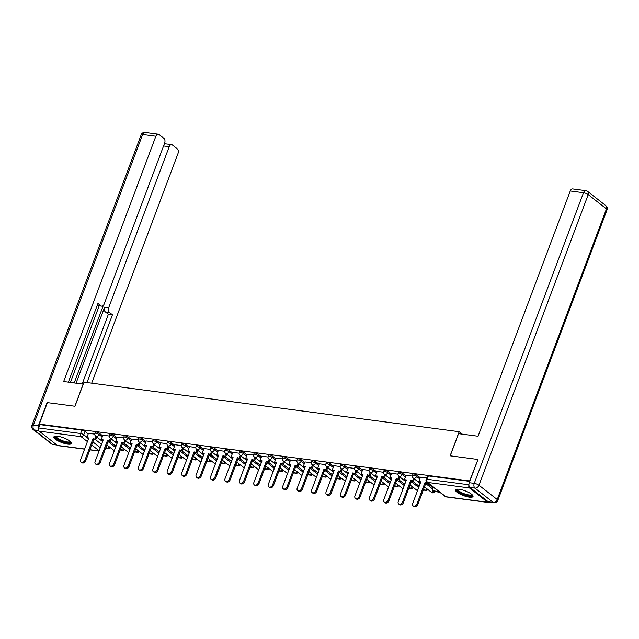 <?xml version="1.0" encoding="UTF-8"?>
<svg xmlns="http://www.w3.org/2000/svg" width="639" height="639" viewBox="0 0 639 639"><rect width="100%" height="100%" fill="white"/><g stroke="black" fill="none" stroke-linecap="round" stroke-linejoin="round"><path stroke-width="0.96" d="M102.655 435.83L99.452 433.322A2.396 0.647 -159.4 0 0 96.305 432.06A2.396 0.647 -159.4 0 0 95.355 432.228L94.907 433.418A2.396 0.647 20.6 0 1 95.858 433.25A2.396 0.647 20.6 0 1 99.005 434.504L102.208 437.02M117.089 437.731L113.886 435.223A2.396 0.647 -159.4 0 0 110.747 433.969A2.396 0.647 -159.4 0 0 109.788 434.137L109.341 435.327A2.396 0.647 20.6 0 1 110.299 435.159A2.396 0.647 20.6 0 1 113.438 436.413L116.641 438.921M131.53 439.64L128.319 437.132A2.396 0.647 -159.4 0 0 125.18 435.878A2.396 0.647 -159.4 0 0 124.23 436.046L123.782 437.228A2.396 0.647 20.6 0 1 124.733 437.068A2.396 0.647 20.6 0 1 127.872 438.322L131.083 440.83M145.964 441.549L142.761 439.041A2.396 0.647 -159.4 0 0 139.621 437.787A2.396 0.647 -159.4 0 0 138.663 437.947L138.216 439.137A2.396 0.647 20.6 0 1 139.174 438.969A2.396 0.647 20.6 0 1 142.313 440.223L145.516 442.739M160.405 443.45L157.194 440.942A2.396 0.647 -159.4 0 0 154.055 439.688A2.396 0.647 -159.4 0 0 153.096 439.856L152.649 441.046A2.396 0.647 20.6 0 1 153.608 440.878A2.396 0.647 20.6 0 1 156.747 442.132L159.958 444.64M174.838 445.359L171.627 442.851A2.396 0.647 -159.4 0 0 168.488 441.597A2.396 0.647 -159.4 0 0 167.538 441.765L167.091 442.947A2.396 0.647 20.6 0 1 168.041 442.787A2.396 0.647 20.6 0 1 171.188 444.041L174.391 446.549M189.272 447.268L186.069 444.76A2.396 0.647 -159.4 0 0 182.93 443.506A2.396 0.647 -159.4 0 0 181.971 443.666L181.524 444.856A2.396 0.647 20.6 0 1 182.482 444.688A2.396 0.647 20.6 0 1 185.622 445.942L188.825 448.458M203.713 449.177L200.502 446.661A2.396 0.647 -159.4 0 0 197.363 445.407A2.396 0.647 -159.4 0 0 196.405 445.575L195.965 446.765A2.396 0.647 20.6 0 1 196.916 446.597A2.396 0.647 20.6 0 1 200.055 447.851L203.266 450.359M218.147 451.078L214.944 448.57A2.396 0.647 -159.4 0 0 211.797 447.316A2.396 0.647 -159.4 0 0 210.846 447.484L210.399 448.674A2.396 0.647 20.6 0 1 211.349 448.506A2.396 0.647 20.6 0 1 214.496 449.76L217.699 452.268M232.58 452.987L229.377 450.479A2.396 0.647 -159.4 0 0 226.238 449.225A2.396 0.647 -159.4 0 0 225.279 449.385L224.832 450.575A2.396 0.647 20.6 0 1 225.791 450.407A2.396 0.647 20.6 0 1 228.93 451.661L232.133 454.177M247.021 454.896L243.81 452.38A2.396 0.647 -159.4 0 0 240.671 451.126A2.396 0.647 -159.4 0 0 239.721 451.294L239.274 452.484A2.396 0.647 20.6 0 1 240.224 452.316A2.396 0.647 20.6 0 1 243.363 453.57L246.574 456.078M261.455 456.797L258.252 454.289A2.396 0.647 -159.4 0 0 255.105 453.035A2.396 0.647 -159.4 0 0 254.154 453.203L253.707 454.393A2.396 0.647 20.6 0 1 254.665 454.225A2.396 0.647 20.6 0 1 257.805 455.479L261.008 457.987M275.888 458.706L272.685 456.198A2.396 0.647 -159.4 0 0 269.546 454.944A2.396 0.647 -159.4 0 0 268.588 455.104L268.14 456.294A2.396 0.647 20.6 0 1 269.099 456.126A2.396 0.647 20.6 0 1 272.238 457.38L275.449 459.896M290.33 460.615L287.119 458.099A2.396 0.647 -159.4 0 0 283.98 456.845A2.396 0.647 -159.4 0 0 283.029 457.013L282.582 458.203A2.396 0.647 20.6 0 1 283.532 458.035A2.396 0.647 20.6 0 1 286.671 459.289L289.882 461.797M304.763 462.516L301.56 460.008A2.396 0.647 -159.4 0 0 298.421 458.754A2.396 0.647 -159.4 0 0 297.462 458.922L297.015 460.112A2.396 0.647 20.6 0 1 297.974 459.944A2.396 0.647 20.6 0 1 301.113 461.198L304.316 463.706M319.204 464.425L315.993 461.917A2.396 0.647 -159.4 0 0 312.854 460.663A2.396 0.647 -159.4 0 0 311.896 460.831L311.449 462.013A2.396 0.647 20.6 0 1 312.407 461.845A2.396 0.647 20.6 0 1 315.546 463.107L318.757 465.615M333.638 466.334L330.435 463.818A2.396 0.647 -159.4 0 0 327.288 462.564A2.396 0.647 -159.4 0 0 326.337 462.732L325.89 463.922A2.396 0.647 20.6 0 1 326.841 463.754A2.396 0.647 20.6 0 1 329.988 465.008L333.191 467.516M348.071 468.235L344.868 465.727A2.396 0.647 -159.4 0 0 341.729 464.473A2.396 0.647 -159.4 0 0 340.771 464.641L340.323 465.831A2.396 0.647 20.6 0 1 341.282 465.663A2.396 0.647 20.6 0 1 344.421 466.917L347.624 469.425M362.513 470.144L359.302 467.636A2.396 0.647 -159.4 0 0 356.163 466.382A2.396 0.647 -159.4 0 0 355.212 466.55L354.765 467.732A2.396 0.647 20.6 0 1 355.715 467.572A2.396 0.647 20.6 0 1 358.854 468.826L362.065 471.334M376.946 472.053L373.743 469.537A2.396 0.647 -159.4 0 0 370.596 468.283A2.396 0.647 -159.4 0 0 369.646 468.451L369.198 469.641A2.396 0.647 20.6 0 1 370.149 469.473A2.396 0.647 20.6 0 1 373.296 470.727L376.499 473.243M391.38 473.954L388.177 471.446A2.396 0.647 -159.4 0 0 385.037 470.192A2.396 0.647 -159.4 0 0 384.079 470.36L383.632 471.55A2.396 0.647 20.6 0 1 384.59 471.382A2.396 0.647 20.6 0 1 387.729 472.636L390.932 475.144M405.821 475.863L402.61 473.355A2.396 0.647 -159.4 0 0 399.471 472.101A2.396 0.647 -159.4 0 0 398.52 472.269L398.073 473.451A2.396 0.647 20.6 0 1 399.024 473.291A2.396 0.647 20.6 0 1 402.163 474.545L405.374 477.053M420.254 477.772L417.051 475.256A2.396 0.647 -159.4 0 0 413.904 474.002A2.396 0.647 -159.4 0 0 412.954 474.17L412.506 475.36A2.396 0.647 20.6 0 1 413.465 475.192A2.396 0.647 20.6 0 1 416.604 476.446L419.807 478.962M469.298 497.158A9.353 2.524 -159.4 0 0 473.02 496.511A9.353 2.524 -159.4 0 0 468.73 492.445A9.353 2.524 -159.4 0 0 459.233 489.282A9.353 2.524 -159.4 0 0 455.511 489.929A9.353 2.524 -159.4 0 0 459.808 493.995A9.353 2.524 -159.4 0 0 469.298 497.158M67.67 444.121A9.353 2.524 -159.4 0 0 71.392 443.474A9.353 2.524 -159.4 0 0 67.103 439.4A9.353 2.524 -159.4 0 0 57.614 436.245A9.353 2.524 -159.4 0 0 53.884 436.892A9.353 2.524 -159.4 0 0 58.181 440.958A9.353 2.524 -159.4 0 0 67.67 444.121M109.596 447.795L110.747 447.947M124.038 449.704L125.18 449.856M138.471 451.613L139.621 451.765M152.905 453.514L154.055 453.666M167.346 455.423L168.488 455.575M181.78 457.332L182.93 457.484M196.213 459.233L197.363 459.385M210.654 461.142L211.797 461.294M225.088 463.051L226.238 463.203M239.521 464.952L240.671 465.104M253.963 466.861L255.105 467.013M268.396 468.77L269.546 468.922M282.837 470.671L283.98 470.823M297.271 472.58L298.421 472.732M311.704 474.489L312.854 474.641M326.146 476.398L327.288 476.542M340.579 478.299L341.729 478.451M355.012 480.209L356.163 480.36M369.454 482.118L370.596 482.269M383.887 484.019L385.037 484.17M398.321 485.928L399.471 486.079M412.762 487.837L413.912 487.988M427.195 489.738L428.346 489.889M84.58 449.169L57.925 445.647A2.396 1.502 -82.5 0 1 57.422 445.431L39.171 431.141A2.396 1.502 -82.5 0 1 38.691 427.97L39.953 424.623L81.872 430.159A2.396 0.647 20.6 0 1 85.011 431.413L88.222 433.921M95.187 439.376L101.25 444.121M477.7 459.441L450.128 455.799L459.185 431.708L84.021 382.162L74.963 406.252L47.39 402.618L39.306 424.112L469.617 480.943L477.924 459.617M39.953 424.623L39.306 424.112M468.914 485.081A2.396 1.502 97.5 0 0 469.481 487.972L487.741 502.262A2.396 1.502 97.5 0 0 488.236 502.478A2.396 1.502 97.5 0 0 489.202 502.11M426.684 477.956L420.486 477.165M433.386 487.237L432.26 490.688L438.921 491.575M412.355 476.071L406.045 475.256M419.472 485.4L419.072 485.456M397.921 474.162L391.571 473.323L389.95 477.756L391.947 478.02L383.823 499.634A2.756 2.013 -51.9 0 0 384.247 502.086A2.756 2.013 -51.9 0 0 388.081 500.193L396.204 478.587L399.032 479.506L399.95 477.053M405.038 483.499L404.639 483.555M383.488 472.253L377.17 471.446M390.605 481.59L390.205 481.646M369.046 470.352L362.736 469.537M376.163 479.681L375.764 479.737M354.613 468.443L348.263 467.604L346.642 472.037L348.63 472.301L340.515 493.915A2.756 2.013 -51.9 0 0 340.938 496.367A2.756 2.013 -51.9 0 0 344.772 494.474L352.888 472.868L355.715 473.787L356.642 471.334M361.73 477.78L361.331 477.836M340.18 466.534L333.83 465.695L332.208 470.136L334.197 470.4L326.074 492.006A2.756 2.013 -51.9 0 0 326.505 494.458A2.756 2.013 -51.9 0 0 330.331 492.565L338.454 470.959L341.282 471.878L342.2 469.433M347.296 475.871L346.897 475.927M325.738 464.633L319.428 463.818M332.855 473.962L332.456 474.018M311.305 462.724L304.995 461.917M318.422 472.061L318.022 472.117M296.863 460.815L290.521 459.976L288.9 464.417L290.889 464.673L282.765 486.287A2.756 2.013 -51.9 0 0 283.197 488.739A2.756 2.013 -51.9 0 0 287.023 486.846L295.146 465.24L297.974 466.158L298.892 463.714M282.43 458.906L276.08 458.075L274.466 462.508L276.455 462.772L268.332 484.378A2.756 2.013 -51.9 0 0 268.755 486.83A2.756 2.013 -51.9 0 0 272.589 484.945L280.713 463.331L283.54 464.249L284.459 461.805M289.547 468.243L289.147 468.299M267.997 457.005L261.686 456.198M275.113 466.342L274.714 466.398M253.555 455.096L247.245 454.289M260.672 464.433L260.273 464.489M239.122 453.187L232.812 452.38M246.239 462.524L245.839 462.58M224.688 451.286L218.338 450.447L216.717 454.88L218.706 455.144L210.582 476.758A2.756 2.013 -51.9 0 0 211.014 479.21A2.756 2.013 -51.9 0 0 214.84 477.317L222.963 455.703L225.791 456.629L226.709 454.177M231.805 460.623L231.406 460.679M210.247 449.377L203.937 448.57M217.364 458.714L216.964 458.77M195.814 447.468L189.503 446.661M202.93 456.805L202.531 456.861M175.03 444.728L181.372 445.567M166.939 443.658L160.629 442.851M174.056 452.995L173.656 453.051M152.505 441.749L146.195 440.942M159.622 451.086L159.223 451.142M138.064 439.848L131.754 439.033M145.181 449.177L144.781 449.233M123.631 437.939L117.28 437.1L115.667 441.533L117.656 441.797L109.533 463.411A2.756 2.013 -51.9 0 0 109.956 465.863A2.756 2.013 -51.9 0 0 113.79 463.97L121.913 442.364L124.741 443.282L125.659 440.83M130.747 447.276L130.348 447.332M109.197 436.03L102.887 435.223M116.314 445.367L115.915 445.423M109.628 441.285L115.683 446.03M124.062 443.194L130.124 447.931M138.495 445.095L144.558 449.84M152.937 447.004L158.991 451.749M167.37 448.913L173.433 453.658M181.811 450.814L187.866 455.559M196.245 452.724L202.299 457.468M210.678 454.633L216.741 459.377M225.12 456.534L231.174 461.278M239.553 458.443L245.616 463.187M253.987 460.352L260.049 465.096M268.428 462.253L274.482 466.997M282.861 464.162L288.924 468.906M297.295 466.071L303.357 470.815M311.736 467.972L317.791 472.716M326.17 469.881L332.232 474.625M340.611 471.79L346.665 476.534M355.044 473.699L361.107 478.435M369.478 475.6L375.54 480.344M383.919 477.509L389.974 482.253M398.353 479.418L404.415 484.154M412.786 481.319L418.849 486.063M427.227 483.228L433.282 487.972M462.316 434.161L459.185 431.708M94.756 434.129L88.446 433.314M101.873 443.458L101.473 443.514M469.745 481.383L428.346 475.911A2.396 0.647 -159.4 0 0 427.387 476.079L426.133 479.426A2.396 0.647 20.6 0 1 427.084 479.258L468.898 484.785M416.947 504.003L417.786 504.666A2.756 2.013 128.1 0 1 413.96 506.551L413.121 505.896A2.756 2.013 -51.9 0 0 416.947 504.003L425.071 482.397L428.01 483.028M420.494 477.141L418.825 481.574L420.813 481.838L412.69 503.444A2.756 2.013 -51.9 0 0 413.121 505.896M418.825 481.574L420.622 482.357M432.26 490.688L433.098 491.351L439.76 492.23M417.786 504.666L425.909 483.052L427.898 483.316M425.909 483.052L425.071 482.397M469.969 487.469L488.22 501.759L493.22 502.414L474.961 488.124L469.969 487.469A3.594 2.26 -82.5 0 1 469.25 482.709L477.98 459.481L450.215 455.815L458.546 433.665L478.068 436.237L570.26 190.973A3.594 2.26 -82.5 0 1 572.664 188.92L585.899 190.67A3.594 2.26 97.5 0 0 583.495 192.714L570.26 190.973M493.963 502.741A3.594 3.594 0 0 0 497.805 500.441A3.594 0.974 -159.4 0 0 497.214 499.538L606.459 208.889L588.207 194.599L478.954 485.249L497.214 499.538A3.594 2.628 -51.9 0 1 493.22 502.414A3.594 2.26 97.5 0 0 493.963 502.741L488.963 502.078A3.594 2.26 -82.5 0 1 488.22 501.759M83.27 384.151L63.668 381.515L155.86 136.243L142.633 134.494L33.38 425.151L38.38 425.806L47.11 402.578L74.875 406.244L83.198 384.095M76.065 383.152L104.628 307.151L108.702 307.686L169.215 146.698L163.568 145.956M108.702 307.686A3.594 2.26 97.5 0 0 109.421 312.447L105.347 311.912A3.594 2.26 -82.5 0 1 104.628 307.151M86.992 382.553L112.448 314.819L109.421 312.447M91.681 383.176L177.985 153.568A3.594 2.26 97.5 0 0 177.275 148.807L172.37 144.973A3.594 2.26 97.5 0 0 171.619 144.646A3.594 2.26 97.5 0 0 169.215 146.698M97.232 305.338L100.97 305.833A3.594 2.26 97.5 0 0 101.713 306.153A3.594 2.26 97.5 0 0 104.125 304.108L164.638 143.112A3.594 2.26 97.5 0 0 163.919 138.359L159.015 134.517A3.594 2.26 97.5 0 0 158.272 134.198A3.594 2.26 97.5 0 0 155.86 136.243M166.1 143.919L164.726 142.84M100.97 305.833L97.935 303.461L68.365 382.138M38.38 425.806A3.594 2.26 97.5 0 0 38.508 429.847M74.212 382.905L103.334 305.442M99.205 305.825L70.418 382.41M164.087 144.582A3.594 2.26 -82.5 0 1 165.701 143.863L171.619 144.646M101.713 306.153L97.647 305.618A3.594 2.26 -82.5 0 1 97.184 305.474M82.191 383.959L108.382 314.284L105.347 311.912M108.382 314.284L112.448 314.819M472.181 494.77A8.091 2.189 20.6 0 1 467.181 495.433A8.091 2.189 20.6 0 1 458.347 491.527A8.091 2.189 20.6 0 1 457.292 489.178M457.788 489.17A7.492 2.029 -159.4 0 0 457.78 489.178A7.492 2.029 -159.4 0 0 459.01 491.048A7.492 2.029 -159.4 0 0 466.566 494.506A7.492 2.029 -159.4 0 0 471.806 494.45A7.492 2.029 -159.4 0 0 471.814 494.442M455.871 489.522A9.289 2.508 -159.4 0 0 457.42 491.407A9.289 2.508 -159.4 0 0 466.071 495.497A9.289 2.508 -159.4 0 0 473.02 495.968M70.554 441.733A8.091 2.189 20.6 0 1 65.561 442.396A8.091 2.189 20.6 0 1 56.719 438.49A8.091 2.189 20.6 0 1 55.665 436.141M56.16 436.125A7.492 2.029 -159.4 0 0 56.152 436.141A7.492 2.029 -159.4 0 0 57.382 438.011A7.492 2.029 -159.4 0 0 64.938 441.469A7.492 2.029 -159.4 0 0 70.186 441.413A7.492 2.029 -159.4 0 0 70.186 441.405M54.243 436.485A9.289 2.508 -159.4 0 0 55.793 438.37A9.289 2.508 -159.4 0 0 64.443 442.46A9.289 2.508 -159.4 0 0 71.392 442.931M402.514 502.102L403.353 502.757A2.756 2.013 128.1 0 1 399.527 504.65L398.688 503.987A2.756 2.013 -51.9 0 0 402.514 502.102L410.637 480.488L413.465 481.407L414.384 478.962M406.053 475.232L404.391 479.665L406.38 479.929L398.257 501.535A2.756 2.013 -51.9 0 0 398.688 503.987M404.391 479.665L406.18 480.448M413.545 478.307L412.626 480.752M423.282 490.049L426.9 490.528L427.411 489.162M423.473 489.53L426.9 490.528M419.112 485.352L418.186 488.835M426.572 488.508L426.061 489.873M403.353 502.757L411.476 481.143L413.465 481.407M411.476 481.143L410.637 480.488M388.081 500.193L388.919 500.848A2.756 2.013 128.1 0 1 385.085 502.741L384.247 502.086M389.95 477.756L391.747 478.539M399.111 476.398L398.193 478.851M408.848 488.148L412.467 488.619L412.978 487.253M409.04 487.629L412.467 488.619M404.679 483.451L403.752 486.926M412.139 486.599L411.628 487.964M388.919 500.848L397.035 479.242L399.032 479.506M397.035 479.242L396.204 478.587M373.639 498.284L374.478 498.947A2.756 2.013 128.1 0 1 370.652 500.832L369.813 500.177A2.756 2.013 -51.9 0 0 373.639 498.284L381.763 476.678L384.59 477.597L385.509 475.152M377.186 471.422L375.516 475.855L377.505 476.119L369.382 497.725A2.756 2.013 -51.9 0 0 369.813 500.177M375.516 475.855L377.314 476.638M384.67 474.489L383.751 476.942M394.407 486.239L398.025 486.718L398.544 485.352M394.606 485.72L398.025 486.718M390.245 481.542L389.311 485.017M397.706 484.689L397.186 486.063M374.478 498.947L382.601 477.333L384.59 477.597M382.601 477.333L381.763 476.678M359.206 496.383L360.045 497.038A2.756 2.013 128.1 0 1 356.219 498.931L355.38 498.268A2.756 2.013 -51.9 0 0 359.206 496.383L367.329 474.769L370.157 475.688L371.075 473.243M362.744 469.513L361.083 473.946L363.072 474.21L354.949 495.816A2.756 2.013 -51.9 0 0 355.38 498.268M361.083 473.946L362.872 474.729M370.237 472.588L369.318 475.033M379.973 484.33L383.592 484.809L384.103 483.443M380.165 483.811L383.592 484.809M375.804 479.633L374.877 483.116M383.264 482.788L382.753 484.154M360.045 497.038L368.168 475.424L370.157 475.688M368.168 475.424L367.329 474.769M344.772 494.474L345.603 495.129A2.756 2.013 128.1 0 1 341.777 497.022L340.938 496.367M346.642 472.037L348.439 472.82M355.803 470.679L354.885 473.124M365.532 482.429L369.158 482.9L369.669 481.534M365.732 481.91L369.158 482.9M361.37 477.732L360.444 481.207M368.831 480.879L368.32 482.245M345.603 495.129L353.726 473.523L355.715 473.787M353.726 473.523L352.888 472.868M330.331 492.565L331.17 493.228A2.756 2.013 128.1 0 1 327.344 495.113L326.505 494.458M332.208 470.136L334.005 470.919M341.362 468.77L340.443 471.223M351.099 480.52L354.717 480.999L355.236 479.633M351.298 480.001L354.717 480.999M346.929 475.823L346.003 479.298M354.397 478.97L353.878 480.344M331.17 493.228L339.293 471.614L341.282 471.878M339.293 471.614L338.454 470.959M315.898 490.664L316.736 491.319A2.756 2.013 128.1 0 1 312.902 493.204L312.064 492.549A2.756 2.013 -51.9 0 0 315.898 490.664L324.021 469.05L326.849 469.969L327.767 467.524M319.436 463.794L317.775 468.227L319.764 468.491L311.64 490.097A2.756 2.013 -51.9 0 0 312.064 492.549M317.775 468.227L319.564 469.01M326.928 466.869L326.01 469.314M336.665 478.611L340.283 479.09L340.795 477.724M336.857 478.092L340.283 479.09M332.496 473.914L331.569 477.397M339.956 477.069L339.445 478.435M316.736 491.319L324.86 469.705L326.849 469.969M324.86 469.705L324.021 469.05M301.456 488.755L302.295 489.41A2.756 2.013 128.1 0 1 298.469 491.303L297.63 490.648A2.756 2.013 -51.9 0 0 301.456 488.755L309.58 467.149L312.407 468.067L313.334 465.615M305.003 461.893L303.333 466.318L305.322 466.582L297.199 488.196A2.756 2.013 -51.9 0 0 297.63 490.648M303.333 466.318L305.13 467.101M312.495 464.96L311.568 467.405M322.224 476.71L325.842 477.181L326.361 475.815M322.423 476.183L325.842 477.181M318.062 472.013L317.128 475.488M325.523 475.16L325.011 476.526M302.295 489.41L310.418 467.804L312.407 468.067M310.418 467.804L309.58 467.149M287.023 486.846L287.862 487.501A2.756 2.013 128.1 0 1 284.036 489.394L283.197 488.739M288.9 464.417L290.697 465.2M298.054 463.051L297.135 465.504M307.79 474.801L311.409 475.28L311.92 473.914M307.982 474.282L311.409 475.28M303.621 470.104L302.694 473.579M311.081 473.251L310.57 474.625M287.862 487.501L295.985 465.895L297.974 466.158M295.985 465.895L295.146 465.24M272.589 484.945L273.428 485.6A2.756 2.013 128.1 0 1 269.594 487.485L268.755 486.83M274.466 462.508L276.256 463.291M283.62 461.15L282.702 463.594M293.357 472.892L296.975 473.371L297.486 472.005M293.549 472.373L296.975 473.371M289.187 468.195L288.261 471.678M296.648 471.35L296.137 472.716M273.428 485.6L281.551 463.986L283.54 464.249M281.551 463.986L280.713 463.331M258.148 483.036L258.987 483.691A2.756 2.013 128.1 0 1 255.161 485.584L254.322 484.929A2.756 2.013 -51.9 0 0 258.148 483.036L266.271 461.422L269.099 462.348L270.017 459.896M261.694 456.174L260.025 460.599L262.014 460.863L253.891 482.477A2.756 2.013 -51.9 0 0 254.322 484.929M260.025 460.599L261.822 461.382M269.179 459.241L268.26 461.685M278.916 470.991L282.534 471.462L283.053 470.096M279.115 470.464L282.534 471.462M274.754 466.294L273.819 469.769M282.214 469.441L281.695 470.807M258.987 483.691L267.11 462.085L269.099 462.348M267.11 462.085L266.271 461.422M243.715 481.127L244.553 481.782A2.756 2.013 128.1 0 1 240.727 483.675L239.889 483.02A2.756 2.013 -51.9 0 0 243.715 481.127L251.838 459.521L254.665 460.439L255.584 457.987M247.253 454.265L245.592 458.698L247.581 458.954L239.457 480.568A2.756 2.013 -51.9 0 0 239.889 483.02M245.592 458.698L247.381 459.481M254.745 457.332L253.827 459.784M264.482 469.082L268.1 469.561L268.612 468.195M264.674 468.563L267.262 468.898L268.1 469.561M260.313 464.385L259.386 467.86M267.773 467.532L267.262 468.898M244.553 481.782L252.677 460.176L254.665 460.439M252.677 460.176L251.838 459.521M229.281 479.226L230.12 479.881A2.756 2.013 128.1 0 1 226.286 481.766L225.447 481.111A2.756 2.013 -51.9 0 0 229.281 479.226L237.396 457.612L240.232 458.53L241.151 456.086M232.82 452.356L231.15 456.789L233.147 457.053L225.024 478.659A2.756 2.013 -51.9 0 0 225.447 481.111M231.15 456.789L232.947 457.572M240.312 455.431L239.393 457.875M250.049 467.173L253.667 467.652L254.178 466.286M250.24 466.654L253.667 467.652M245.879 462.476L244.953 465.959M253.34 465.631L252.828 466.997M230.12 479.881L238.235 458.267L240.232 458.53M238.235 458.267L237.396 457.612M214.84 477.317L215.678 477.972A2.756 2.013 128.1 0 1 211.852 479.865L211.014 479.21M216.717 454.88L218.514 455.663M225.871 453.522L224.952 455.966M235.607 465.264L239.226 465.743L239.745 464.377M235.807 464.745L239.226 465.743M231.446 460.575L230.511 464.05M238.906 463.722L238.387 465.088M215.678 477.972L223.802 456.366L225.791 456.629M223.802 456.366L222.963 455.703M200.406 475.408L201.245 476.063A2.756 2.013 128.1 0 1 197.419 477.956L196.58 477.301A2.756 2.013 -51.9 0 0 200.406 475.408L208.53 453.802L211.357 454.72L212.276 452.268M203.945 448.546L202.283 452.971L204.272 453.235L196.149 474.849A2.756 2.013 -51.9 0 0 196.58 477.301M202.283 452.971L204.073 453.754M211.437 451.613L210.519 454.065M221.174 463.363L224.792 463.842L225.303 462.468M221.366 462.844L223.954 463.179L224.792 463.842M217.004 458.666L216.078 462.141M224.465 461.813L223.954 463.179M201.245 476.063L209.368 454.457L211.357 454.72M209.368 454.457L208.53 453.802M185.965 473.507L186.804 474.162A2.756 2.013 128.1 0 1 182.978 476.047L182.139 475.392A2.756 2.013 -51.9 0 0 185.965 473.507L194.088 451.893L196.916 452.811L197.842 450.367M189.511 446.637L187.842 451.07L189.831 451.334L181.716 472.94A2.756 2.013 -51.9 0 0 182.139 475.392M187.842 451.07L189.639 451.853M197.004 449.712L196.077 452.156M206.732 461.454L210.359 461.933L210.87 460.567M206.932 460.935L210.359 461.933M202.571 456.757L201.636 460.24M210.031 459.912L209.52 461.278M186.804 474.162L194.927 452.548L196.916 452.811M194.927 452.548L194.088 451.893M171.532 471.598L172.37 472.253A2.756 2.013 128.1 0 1 168.544 474.146L167.706 473.483A2.756 2.013 -51.9 0 0 171.532 471.598L179.655 449.984L182.482 450.902L183.401 448.458M175.07 444.736L173.409 449.161L175.398 449.425L167.274 471.031A2.756 2.013 -51.9 0 0 167.706 473.483M173.409 449.161L175.206 449.944M182.562 447.803L181.644 450.247M192.299 459.545L195.917 460.024L196.437 458.658M192.499 459.026L195.917 460.024M188.13 454.856L187.203 458.331M195.598 458.003L195.079 459.369M172.37 472.253L180.494 450.647L182.482 450.902M180.494 450.647L179.655 449.984M157.098 469.689L157.937 470.344A2.756 2.013 128.1 0 1 154.103 472.237L153.264 471.582A2.756 2.013 -51.9 0 0 157.098 469.689L165.221 448.083L168.049 449.001L168.968 446.549M160.637 442.827L158.975 447.252L160.964 447.516L152.841 469.13A2.756 2.013 -51.9 0 0 153.264 471.582M158.975 447.252L160.764 448.035M168.129 445.894L167.21 448.346M177.866 457.644L181.484 458.123L181.995 456.749M178.057 457.125L180.645 457.46L181.484 458.123M173.696 452.947L172.77 456.422M181.156 456.094L180.645 457.46M157.937 470.344L166.06 448.738L168.049 449.001M166.06 448.738L165.221 448.083M142.657 467.78L143.495 468.443A2.756 2.013 128.1 0 1 139.669 470.328L138.831 469.673A2.756 2.013 -51.9 0 0 142.657 467.78L150.78 446.174L153.608 447.092L154.534 444.648M146.203 440.918L144.534 445.351L146.523 445.615L138.399 467.221A2.756 2.013 -51.9 0 0 138.831 469.673M144.534 445.351L146.331 446.134M153.695 443.993L152.769 446.437M163.424 455.735L167.043 456.214L167.562 454.848M163.624 455.216L167.043 456.214M159.263 451.038L158.328 454.513M166.723 454.193L166.204 455.559M143.495 468.443L151.619 446.829L153.608 447.092M151.619 446.829L150.78 446.174M128.223 465.879L129.062 466.534A2.756 2.013 128.1 0 1 125.236 468.427L124.397 467.764A2.756 2.013 -51.9 0 0 128.223 465.879L136.347 444.265L139.174 445.183L140.093 442.739M131.762 439.009L130.1 443.442L132.089 443.706L123.966 465.312A2.756 2.013 -51.9 0 0 124.397 467.764M130.1 443.442L131.898 444.225M139.254 442.084L138.336 444.528M148.991 453.826L152.609 454.305L153.12 452.939M149.183 453.307L152.609 454.305M144.821 449.137L143.895 452.612M152.282 452.284L151.77 453.65M129.062 466.534L137.185 444.928L139.174 445.183M137.185 444.928L136.347 444.265M113.79 463.97L114.629 464.625A2.756 2.013 128.1 0 1 110.795 466.518L109.956 465.863M115.667 441.533L117.456 442.316M124.821 440.175L123.902 442.627M134.557 451.925L138.176 452.404L138.687 451.03M134.749 451.406L137.337 451.741L138.176 452.404M130.388 447.228L129.461 450.703M137.848 450.375L137.337 451.741M114.629 464.625L122.752 443.019L124.741 443.282M122.752 443.019L121.913 442.364M99.349 462.061L100.187 462.724A2.756 2.013 128.1 0 1 96.361 464.609L95.523 463.954A2.756 2.013 -51.9 0 0 99.349 462.061L107.472 440.455L110.299 441.373L111.218 438.929M102.895 435.199L101.226 439.632L103.214 439.896L95.091 461.502A2.756 2.013 -51.9 0 0 95.523 463.954M101.226 439.632L103.023 440.415M110.379 438.266L109.461 440.718M120.116 450.016L123.734 450.495L124.254 449.129M120.316 449.497L123.734 450.495M115.955 445.319L115.02 448.794M123.415 448.474L122.896 449.84M100.187 462.724L108.31 441.11L110.299 441.373M108.31 441.11L107.472 440.455M84.915 460.16L85.754 460.815A2.756 2.013 128.1 0 1 81.928 462.708L81.089 462.045A2.756 2.013 -51.9 0 0 84.915 460.16L93.038 438.546L95.866 439.464L96.785 437.02M88.454 433.29L86.792 437.723L88.781 437.987L80.658 459.593A2.756 2.013 -51.9 0 0 81.089 462.045M86.792 437.723L88.581 438.506M95.946 436.365L95.027 438.809M105.683 448.107L109.301 448.586L109.812 447.22M105.874 447.588L109.301 448.586M101.513 443.41L100.587 446.893M108.973 446.565L108.462 447.931M85.754 460.815L93.877 439.209L95.866 439.464M93.877 439.209L93.038 438.546M99.452 433.322L99.005 434.504A2.396 1.749 128.1 0 1 96.337 436.421A2.396 1.749 -51.9 0 1 95.674 436.149L102.591 441.565M113.886 435.223L113.438 436.413A2.396 1.749 128.1 0 1 110.779 438.33A2.396 1.749 -51.9 0 1 110.108 438.058L117.025 443.466M128.319 437.132L127.872 438.322A2.396 1.749 128.1 0 1 125.212 440.239A2.396 1.749 -51.9 0 1 124.549 439.959L131.458 445.375M142.761 439.041L142.313 440.223A2.396 1.749 128.1 0 1 139.645 442.14A2.396 1.749 -51.9 0 1 138.982 441.869L145.9 447.284M157.194 440.942L156.747 442.132A2.396 1.749 128.1 0 1 154.087 444.049A2.396 1.749 -51.9 0 1 153.416 443.778L160.333 449.193M171.627 442.851L171.188 444.041A2.396 1.749 128.1 0 1 168.52 445.958A2.396 1.749 -51.9 0 1 167.857 445.679L174.767 451.094M186.069 444.76L185.622 445.942A2.396 1.749 128.1 0 1 182.962 447.859A2.396 1.749 -51.9 0 1 182.291 447.588L189.208 453.003M200.502 446.661L200.055 447.851A2.396 1.749 128.1 0 1 197.395 449.768A2.396 1.749 -51.9 0 1 196.732 449.497L203.641 454.912M214.944 448.57L214.496 449.76A2.396 1.749 128.1 0 1 211.828 451.677A2.396 1.749 -51.9 0 1 211.166 451.406L218.083 456.813M229.377 450.479L228.93 451.661A2.396 1.749 128.1 0 1 226.27 453.578A2.396 1.749 -51.9 0 1 225.599 453.307L232.516 458.722M243.81 452.38L243.363 453.57A2.396 1.749 128.1 0 1 240.703 455.487A2.396 1.749 -51.9 0 1 240.04 455.216L246.95 460.631M258.252 454.289L257.805 455.479A2.396 1.749 128.1 0 1 255.137 457.396A2.396 1.749 -51.9 0 1 254.474 457.125L261.391 462.532M272.685 456.198L272.238 457.38A2.396 1.749 128.1 0 1 269.578 459.297A2.396 1.749 -51.9 0 1 268.907 459.026L275.824 464.441M287.119 458.099L286.671 459.289A2.396 1.749 128.1 0 1 284.012 461.206A2.396 1.749 -51.9 0 1 283.349 460.935L290.258 466.35M301.56 460.008L301.113 461.198A2.396 1.749 128.1 0 1 298.445 463.115A2.396 1.749 -51.9 0 1 297.782 462.844L304.699 468.251M315.993 461.917L315.546 463.107A2.396 1.749 128.1 0 1 312.886 465.016A2.396 1.749 -51.9 0 1 312.215 464.745L319.133 470.16M330.435 463.818L329.988 465.008A2.396 1.749 128.1 0 1 327.32 466.925A2.396 1.749 -51.9 0 1 326.657 466.654L333.566 472.069M344.868 465.727L344.421 466.917A2.396 1.749 128.1 0 1 341.761 468.834A2.396 1.749 -51.9 0 1 341.09 468.563L348.007 473.97M359.302 467.636L358.854 468.826A2.396 1.749 128.1 0 1 356.195 470.743A2.396 1.749 -51.9 0 1 355.532 470.464L362.441 475.879M373.743 469.537L373.296 470.727A2.396 1.749 128.1 0 1 370.628 472.644A2.396 1.749 -51.9 0 1 369.965 472.373L376.882 477.788M388.177 471.446L387.729 472.636A2.396 1.749 128.1 0 1 385.069 474.553A2.396 1.749 -51.9 0 1 384.398 474.282L391.316 479.689M402.61 473.355L402.163 474.545A2.396 1.749 128.1 0 1 399.503 476.462A2.396 1.749 -51.9 0 1 398.84 476.183L405.749 481.598M417.051 475.256L416.604 476.446A2.396 1.749 128.1 0 1 413.936 478.363A2.396 1.749 -51.9 0 1 413.273 478.092L420.19 483.507M85.011 431.413L83.757 434.76L86.96 437.268M92.863 441.892L100.283 447.699M99.117 450.791L91.704 444.984M87.415 441.629L81.089 436.677L39.171 431.141M57.422 445.431L84.628 449.025M89.923 449.72L99.069 450.934M469.481 487.972L427.563 482.429L445.814 496.727L487.741 502.262M108.111 441.637L115.236 447.22M122.552 443.546L129.677 449.121M136.986 445.455L144.11 451.03M151.419 447.356L158.544 452.939M165.86 449.265L172.985 454.84M180.294 451.174L187.419 456.749M194.735 453.075L201.86 458.658M209.169 454.984L216.294 460.559M223.602 456.893L230.727 462.468M238.043 458.794L245.168 464.377M252.477 460.703L259.602 466.278M266.91 462.612L274.035 468.187M281.352 464.513L288.477 470.096M295.785 466.422L302.91 471.997M310.219 468.331L317.351 473.906M324.66 470.232L331.785 475.815M339.093 472.141L346.218 477.724M353.535 474.05L360.66 479.625M367.968 475.959L375.093 481.534M382.402 477.86L389.526 483.443M396.843 479.769L403.968 485.344M411.276 481.678L418.401 487.253M425.71 483.579L432.835 489.162M435.127 491.615A2.396 2.396 0 0 1 431.525 492.381A2.396 1.749 -51.9 0 0 432.196 492.653A2.396 1.749 -51.9 0 0 434.424 491.527M417.475 490.72A2.396 2.396 0 0 1 417.091 490.48A2.396 1.749 -51.9 0 0 417.491 490.688M388.6 486.91A2.396 2.396 0 0 1 388.216 486.662A2.396 1.749 -51.9 0 0 388.616 486.878M374.166 485.001A2.396 2.396 0 0 1 373.783 484.753A2.396 1.749 -51.9 0 0 374.182 484.969M345.292 481.191A2.396 2.396 0 0 1 344.908 480.943A2.396 1.749 -51.9 0 0 345.308 481.159M316.425 477.381A2.396 2.396 0 0 1 316.033 477.133A2.396 1.749 -51.9 0 0 316.433 477.341M301.983 475.472A2.396 2.396 0 0 1 301.6 475.224A2.396 1.749 -51.9 0 0 301.999 475.44M273.109 471.654A2.396 2.396 0 0 1 272.725 471.414A2.396 1.749 -51.9 0 0 273.125 471.622M258.675 469.753A2.396 2.396 0 0 1 258.292 469.505A2.396 1.749 -51.9 0 0 258.691 469.721M243.858 467.596A2.396 1.749 -51.9 0 0 244.25 467.812A2.396 2.396 0 0 1 243.858 467.596L236.805 462.077M229.8 465.935A2.396 2.396 0 0 1 229.417 465.695A2.396 1.749 -51.9 0 0 229.816 465.903M215.367 464.034A2.396 2.396 0 0 1 214.984 463.786A2.396 1.749 -51.9 0 0 215.383 463.994M186.109 459.976A2.396 1.749 -51.9 0 0 186.508 460.184A2.396 2.396 0 0 1 186.109 459.976L179.064 454.457M157.617 456.406A2.396 2.396 0 0 1 157.234 456.158A2.396 1.749 -51.9 0 0 157.633 456.374M143.184 454.497A2.396 2.396 0 0 1 142.801 454.257A2.396 1.749 -51.9 0 0 143.2 454.465M114.309 450.687A2.396 2.396 0 0 1 113.926 450.439A2.396 1.749 -51.9 0 0 114.325 450.655M428.346 475.911L427.084 479.258A2.396 1.502 -82.5 0 0 427.563 482.429A2.396 1.749 128.1 0 1 426.9 482.157L445.151 496.447A2.396 2.396 0 0 0 446.318 496.942L488.236 502.478M81.872 430.159L80.61 433.506A2.396 0.647 20.6 0 1 83.757 434.76A2.396 1.749 -51.9 0 1 81.089 436.677A2.396 1.502 -82.5 0 1 80.61 433.506L38.691 427.97M446.318 496.942A2.396 1.502 97.5 0 1 445.814 496.727A2.396 1.749 128.1 0 1 445.151 496.447M469.25 482.709L474.242 483.372L583.495 192.714A3.594 0.974 -159.4 0 1 588.207 194.599A3.594 2.628 -51.9 0 0 587.648 191.404L605.9 205.694A3.594 2.628 128.1 0 1 606.459 208.889A3.594 0.974 -159.4 0 1 607.05 209.792A3.594 3.594 0 0 0 605.9 205.694M474.242 483.372A3.594 2.26 97.5 0 0 474.961 488.124A3.594 2.628 128.1 0 0 478.954 485.249A3.594 0.974 -159.4 0 0 474.242 483.372M38.699 430.51L34.099 429.903L52.35 444.193L56.551 444.752M145.037 132.449A3.594 3.594 0 0 0 141.195 134.749A3.594 0.974 -159.4 0 1 142.633 134.494A3.594 2.26 -82.5 0 1 145.037 132.449L158.272 134.198M53.101 444.52A3.594 2.26 -82.5 0 1 52.35 444.193A3.594 2.628 -51.9 0 1 51.352 443.786A3.594 3.594 0 0 0 53.101 444.52L56.903 445.024M31.95 425.398A3.594 3.594 0 0 0 33.1 429.496A3.594 2.628 128.1 0 0 34.099 429.903A3.594 2.26 -82.5 0 1 33.38 425.151A3.594 0.974 -159.4 0 0 31.95 425.398L141.195 134.749M431.525 492.381L424.48 486.862M412.506 475.36A2.396 2.396 0 0 0 413.273 478.092M417.091 490.48L410.046 484.961M398.073 473.451A2.396 2.396 0 0 0 398.84 476.183M402.658 488.571L395.605 483.052M383.632 471.55A2.396 2.396 0 0 0 384.398 474.282M388.216 486.662L381.171 481.143M369.198 469.641A2.396 2.396 0 0 0 369.965 472.373M373.783 484.753L366.73 479.242M354.765 467.732A2.396 2.396 0 0 0 355.532 470.464M359.35 482.852L352.297 477.333M340.323 465.831A2.396 2.396 0 0 0 341.09 468.563M344.908 480.943L337.863 475.424M325.89 463.922A2.396 2.396 0 0 0 326.657 466.654M330.475 479.034L323.422 473.523M311.449 462.013A2.396 2.396 0 0 0 312.215 464.745M316.033 477.133L308.988 471.614M297.015 460.112A2.396 2.396 0 0 0 297.782 462.844M301.6 475.224L294.555 469.705M282.582 458.203A2.396 2.396 0 0 0 283.349 460.935M287.167 473.315L280.114 467.804M268.14 456.294A2.396 2.396 0 0 0 268.907 459.026M272.725 471.414L265.68 465.895M253.707 454.393A2.396 2.396 0 0 0 254.474 457.125M258.292 469.505L251.239 463.986M239.274 452.484A2.396 2.396 0 0 0 240.04 455.216M224.832 450.575A2.396 2.396 0 0 0 225.599 453.307M229.417 465.695L222.372 460.176M210.399 448.674A2.396 2.396 0 0 0 211.166 451.406M214.984 463.786L207.931 458.267M195.965 446.765A2.396 2.396 0 0 0 196.732 449.497M200.55 461.877L193.497 456.358M181.524 444.856A2.396 2.396 0 0 0 182.291 447.588M167.091 442.947A2.396 2.396 0 0 0 167.857 445.679M171.675 458.067L164.622 452.548M152.649 441.046A2.396 2.396 0 0 0 153.416 443.778M157.234 456.158L150.189 450.639M138.216 439.137A2.396 2.396 0 0 0 138.982 441.869M142.801 454.257L135.756 448.738M123.782 437.228A2.396 2.396 0 0 0 124.549 439.959M128.367 452.348L121.314 446.829M109.341 435.327A2.396 2.396 0 0 0 110.108 438.058M113.926 450.439L106.881 444.92M94.907 433.418A2.396 2.396 0 0 0 95.674 436.149M89.867 449.864L99.013 451.078M426.133 479.426A2.396 2.396 0 0 0 426.9 482.157M587.648 191.404A3.594 3.594 0 0 0 585.899 190.67M497.805 500.441L607.05 209.792M51.352 443.786L33.1 429.496"/></g></svg>
